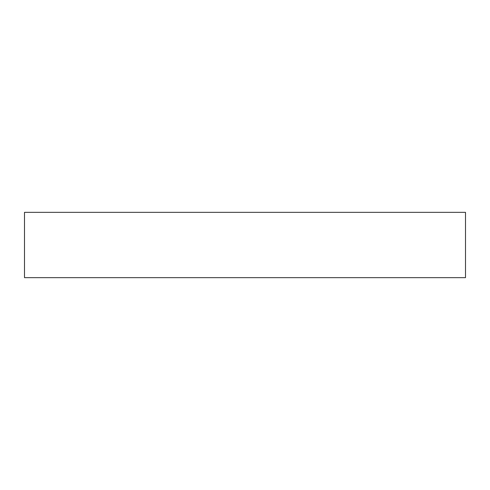 <?xml version="1.0" encoding="UTF-8"?>
<svg xmlns="http://www.w3.org/2000/svg" width="490" height="490" viewBox="0 0 490 490"><rect width="100%" height="100%" fill="white"/><g stroke="black" fill="none" stroke-linecap="round" stroke-linejoin="round"><path stroke-width="0.73" d="M465.5 212.348L24.5 212.348L24.5 277.652L465.5 277.652L465.5 212.348L465.5 277.652L24.5 277.652L24.5 212.348L465.5 212.348"/></g></svg>
